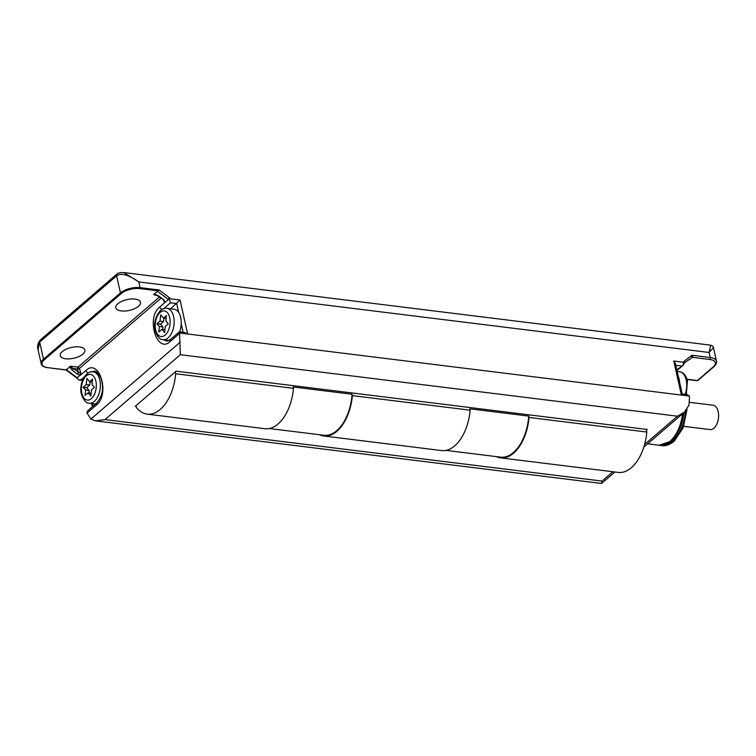 <?xml version="1.0" encoding="UTF-8"?>
<svg xmlns="http://www.w3.org/2000/svg" width="756" height="756" viewBox="0 0 756 756"><rect width="100%" height="100%" fill="white"/><g stroke="black" fill="none" stroke-linecap="round" stroke-linejoin="round"><path stroke-width="1.13" d="M175.279 371.857L175.704 373.757A41.136 23.417 97.1 0 1 147.155 414.137A41.136 23.417 97.1 0 1 136.449 407.55L136.023 405.651L176.063 371.177L647.183 429.465L646.399 430.136L646.824 432.035A41.136 23.417 97.1 0 1 618.276 472.424L500.491 457.852A41.136 23.417 -82.9 0 0 529.049 417.463L646.824 432.035M646.219 429.342L646.399 430.136M136.023 405.651L135.239 406.322L136.203 406.445M681.553 395.086L689.51 396.068L689.009 405.112L684.378 412.19L677.433 416.197L180.363 354.706L179.512 332.98L681.553 395.086C682.422 393.885 682.46 393.64 681.647 394.358M123.738 272.557L138.792 281.922C128.34 274.655 120.96 272.642 116.632 275.883A2.892 2.136 56.8 0 1 117.407 273.757L117.407 273.757C118.097 272.897 120.223 272.5 123.804 272.566L710.697 345.171L709.081 352.466L138.792 281.922L140.068 287.62L159.176 289.983L157.985 290.843L139.813 288.594A13.712 5.991 167.4 0 0 121.168 293.63L44.235 359.856A13.712 5.991 167.4 0 0 47.959 367.662L66.141 369.911L70.554 366.206C70.024 366.49 70.969 367.274 73.389 368.559L81.072 373.927L77.329 377.896L76.479 377.631M88.291 372.944A2.892 2.013 49.3 0 1 85.967 370.468C99.301 357.597 110.395 394.367 96.39 405.027A2.892 2.013 -130.7 0 1 96.806 402.91L87.998 410.489L86.883 412.719L90.833 419.107L95.521 420.856L104.989 419.589L602.069 481.081L601.407 483.443L95.521 420.856M689.51 396.068L687.242 394.613L682.224 393.989M681.279 394.623L673.776 361.037L675.467 363.721L682.205 393.989M678.302 376.441A15.81 8.996 97.1 0 1 679.134 379.143A15.81 8.996 97.1 0 1 679.587 382.177M676.979 370.525L683.547 364.874L684.246 363.06L689.198 359.487A1.446 1.002 -130.7 0 1 689.831 359.336L688.669 359.903M684.246 363.06A1.446 1.002 -130.7 0 1 684.284 363.031A1.446 1.04 -127.5 0 0 684.152 361.236A2.892 2.013 49.3 0 0 683.585 362.247L683.065 365.224L676.837 369.864M685.456 411.188A34.096 19.41 97.1 0 1 672.585 441.684A34.096 19.41 97.1 0 1 661.708 445.596L660.319 445.426A34.096 19.41 97.1 0 0 671.196 441.513A34.096 19.41 -82.9 0 0 683.925 412.578M660.319 445.426A34.096 19.41 97.1 0 1 659.44 445.275M689.491 402.305L713.031 405.216A12.276 6.984 97.1 0 1 718.2 411.651A12.276 6.984 97.1 0 1 716.868 424.05A12.276 6.984 97.1 0 1 710.016 429.578L683.755 426.337M696.73 380.599A1.446 0.822 -82.9 0 0 696.947 380.674A1.446 0.822 -82.9 0 0 697.401 380.514A1.446 1.002 49.3 0 0 698.062 380.334L713.91 366.698C716.244 364.326 717.085 362.474 716.452 361.141A14.44 6.303 167.4 0 0 710.215 357.541L692.685 355.367A2.892 2.013 49.3 0 0 691.428 355.66L684.152 361.236M716.452 361.141L713.437 347.647L709.081 352.466L710.215 357.541A1.446 0.822 -82.9 0 1 709.714 359.478L692.184 357.314A1.446 1.002 49.3 0 0 691.56 357.456A1.446 1.04 -127.5 0 0 691.428 355.66M76.46 377.764L78.804 380.003L80.977 379.833L84.247 377.017M159.403 297.042L77.981 367.123L77.481 369.07L73.389 368.559L72.16 370.185L77.254 374.04L80.363 375.288L85.967 370.468M170.62 308.779L180.041 299.962L170.884 298.828L168.994 297.987L168.39 299.508L165.356 302.116L163.608 299.697L158.089 296.05L153.77 294.566L157.985 290.843M121.291 310.914A12.635 5.519 -12.6 0 1 115.829 307.758A12.635 5.519 -12.6 0 1 121.792 301.323A12.635 5.519 -12.6 0 1 135.022 299.092A12.635 5.519 -12.6 0 1 140.484 302.249A12.635 5.519 -12.6 0 1 134.53 308.694A12.635 5.519 -12.6 0 1 121.291 310.914M65.706 358.769A12.635 5.519 -12.6 0 1 60.253 355.603A12.635 5.519 -12.6 0 1 66.207 349.168A12.635 5.519 -12.6 0 1 79.446 346.938A12.635 5.519 -12.6 0 1 84.899 350.094A12.635 5.519 -12.6 0 1 78.945 356.539A12.635 5.519 -12.6 0 1 65.706 358.769M41.193 363.759L38.036 349.631L39.69 342.118L43.498 359.147A14.44 6.303 167.4 0 0 41.193 363.759C41.627 365.81 43.81 367.142 47.732 367.747L47.524 367.605M38.036 349.631C37.11 346.465 37.743 343.404 39.926 340.455A2.892 1.862 42.7 0 0 39.926 340.455A2.892 1.862 42.7 0 0 39.69 342.118A12.994 7.399 97.1 0 1 40.465 341.372L115.829 276.488A12.994 7.399 97.1 0 1 116.632 275.883L120.44 292.922L43.498 359.147A0.718 0.501 -130.7 0 0 44.235 359.856M179.588 333.405L170.185 341.495C156.861 354.366 145.757 317.596 159.762 306.936L165.356 302.116L164.288 302.296L164.364 301.313L163.192 299.905M70.554 366.206L77.981 367.123L79.418 368.427A1.446 0.558 -16.8 0 1 77.481 369.07L78.492 372.415L77.254 374.04M168.994 297.987L170.469 302.787L176.687 303.553L178.681 312.474A15.81 8.996 -82.9 0 0 174.031 309.195L166.963 308.325C159.714 306.596 152.381 320.308 155.178 330.693C157.409 336.864 160.036 339.869 163.079 339.699A15.81 8.996 -82.9 0 0 171.895 332.574A15.81 8.996 -82.9 0 0 173.615 316.613A15.81 8.996 -82.9 0 0 166.963 308.325M187.469 333.963L184.483 332.413L179.437 331.79L170.601 339.378C168.21 340.861 166.811 341.372 166.414 340.909L163.362 339.727M179.635 331.818A15.81 8.996 -82.9 0 0 181.204 323.776A15.81 8.996 -82.9 0 0 180.684 317.482A15.81 8.996 -82.9 0 0 178.681 312.474M168.163 340.767A16.604 9.45 97.1 0 1 167.284 340.219M165.29 326.375L168.238 323.842L165.838 320.988L166.396 315.602L163.447 318.134L160.688 314.846L159.998 321.102L156.974 323.71L159.403 326.526L158.817 331.95L161.841 329.342L164.647 332.593L165.29 326.375M161.841 329.342L164.94 329.729M159.403 326.526L162.937 326.961L162.672 329.446M156.974 323.71L160.508 324.144L162.937 326.961M159.998 321.102L163.532 321.546L160.508 324.144M163.901 318.191L163.532 321.546M163.447 318.134L166.103 318.465M179.512 332.98L179.767 332.271M90.153 372.122L94.339 371.196C95.048 370.279 101.805 375.023 102.258 384.417C103.241 391.05 101.427 397.212 96.806 402.91L96.806 402.91M91.495 389.898L94.443 387.365L92.043 384.511L92.601 379.125L89.652 381.667L86.893 378.378L86.203 384.634L83.179 387.242L85.617 390.049L85.022 395.473L88.046 392.865L90.852 396.116L91.495 389.898M88.046 392.865L91.145 393.252M85.617 390.049L89.142 390.493L88.877 392.969M83.179 387.242L86.713 387.677L89.142 390.493M86.203 384.634L89.737 385.069L86.713 387.677M90.106 381.723L89.737 385.069M89.652 381.667L92.308 381.988M529.049 417.463L528.737 416.102A40.418 23.011 97.1 0 1 500.576 457.134L446.021 450.387M319.58 434.747A41.136 23.417 -82.9 0 0 323.823 435.995A41.136 23.417 -82.9 0 0 352.372 395.615L470.156 410.187L469.854 408.816L528.737 416.102M352.372 395.615L352.069 394.254A40.418 23.011 97.1 0 1 323.908 435.276L269.353 428.529M175.704 373.757L293.489 388.329L293.177 386.968L352.069 394.254M293.489 388.329A41.136 23.417 97.1 0 1 264.931 428.709L147.155 414.137M470.156 410.187A41.136 23.417 97.1 0 1 441.599 450.567L323.823 435.995M496.248 456.596A41.136 23.417 -82.9 0 0 500.491 457.852M677.433 416.197L644.594 444.462M612.899 471.753L602.069 481.081M104.989 419.589L180.363 354.706M673.776 361.037L683.585 362.247L684.218 363.163M180.041 299.962L187.545 333.538M170.884 298.828L159.176 289.983M677.187 371.442L679.54 371.735A15.81 8.996 97.1 0 1 686.202 380.022A15.81 8.996 97.1 0 1 685.144 394.349M675.817 365.299L681.336 365.98M692.685 355.367A1.446 0.822 97.1 0 1 692.184 357.314L689.831 359.336M687.043 379.228L697.401 380.514L713.248 366.877A1.446 1.002 49.3 0 0 713.91 366.698M713.248 366.877A12.994 5.679 167.4 0 0 709.714 359.478M683.282 413.135L679.767 427.499L675.392 435.815L670.402 441.4L659.147 445.246A34.067 19.391 -82.9 0 0 682.583 413.73M92.922 406.255L92.326 403.6M99.83 380.136A15.81 8.996 -82.9 0 0 93.168 371.848C85.919 370.119 78.586 383.831 81.383 394.216C83.614 400.387 86.241 403.392 89.293 403.222A15.81 8.996 -82.9 0 0 98.1 396.097A15.81 8.996 -82.9 0 0 99.83 380.136M82.678 380.041L80.977 379.833M66.254 369.542L77.329 377.896M69.524 366.726L72.16 370.185M81.072 373.927L79.418 368.427L160.962 298.223M153.77 294.566L156.048 294.849M47.959 367.662L66.226 370.034M39.926 340.446L40.937 339.472A2.892 2.013 49.3 0 0 40.465 341.372M40.937 339.472L116.301 274.598A2.892 2.013 49.3 0 0 115.829 276.488M139.813 288.594L140.068 287.62A14.44 6.303 167.4 0 0 120.44 292.922A0.718 0.501 -130.7 0 0 121.168 293.63M168.39 299.508L157.324 291.145M163.608 299.697L158.514 295.851L154.054 293.961M163.702 300.349L164.288 302.296M96.39 405.027L86.987 413.126M90.833 419.107L180.202 342.166M159.762 306.936A2.892 2.013 49.3 0 0 162.086 309.412M163.589 308.713L170.469 302.787M181.204 323.776L183.094 332.243M169.694 317.671A12.918 7.352 -82.9 0 0 160.13 312.379A12.918 7.352 -82.9 0 0 155.641 329.767A12.918 7.352 -82.9 0 0 165.205 335.059A12.918 7.352 -82.9 0 0 169.694 317.671M170.185 341.495A2.892 2.013 -130.7 0 1 170.601 339.378M81.846 393.29A12.918 7.352 -82.9 0 0 91.41 398.592A12.918 7.352 -82.9 0 0 95.899 381.194A12.918 7.352 -82.9 0 0 86.335 375.902A12.918 7.352 -82.9 0 0 81.846 393.29M684.378 412.19L643.819 447.108M614.893 472.009L601.71 483.358M659.147 445.246L647.637 443.819M687.015 409.365L683.216 427.754L674.144 441.277C669.438 444.887 665.289 446.323 661.708 445.596M687.11 379.465L696.947 380.674A1.446 1.446 0 0 0 698.062 380.334M713.437 347.647C713.626 346.853 712.719 346.021 710.697 345.171M679.54 371.735C683.348 372.283 685.975 375.278 687.45 380.74L686.325 394.49M92.364 406.737L91.646 403.515M96.9 372.311L93.168 371.848M82.508 380.466L78.804 380.003M66.207 370.024L76.677 377.934M116.301 274.598L117.407 273.757M169.023 340.436L163.079 339.699M95.539 403.997L89.293 403.222"/></g></svg>
